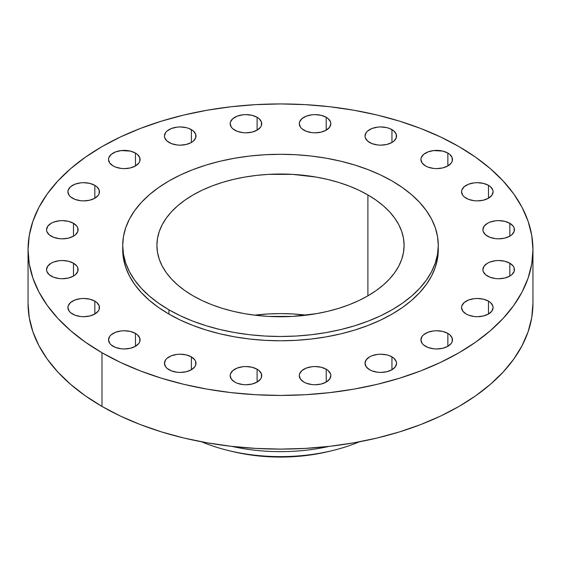 <?xml version="1.0" encoding="UTF-8"?>
<svg xmlns="http://www.w3.org/2000/svg" width="561" height="561" viewBox="0 0 561 561"><rect width="100%" height="100%" fill="white"/><g stroke="black" fill="none" stroke-linecap="round" stroke-linejoin="round"><path stroke-width="0.84" d="M509.83 223.292L509.83 236.174L511.793 234.793L514.149 231.511L514.149 227.955L513.252 226.244L509.83 223.292L504.711 221.315L498.673 220.62L495.594 220.796L489.907 222.156L487.516 223.292L484.094 226.244L482.895 229.73A15.778 9.109 180 0 1 492.635 221.315A15.778 9.109 180 0 1 509.83 223.292A15.778 9.109 180 0 1 514.451 229.73A15.778 9.109 180 0 1 504.711 238.145A15.778 9.109 180 0 1 487.516 236.174A15.778 9.109 180 0 1 482.895 229.73L483.196 231.511L485.553 234.793L489.907 237.303L495.594 238.663L498.673 238.839L504.711 238.145L509.83 236.174L509.83 223.292M509.83 263.193L509.83 276.075L511.793 274.694L514.149 271.412L514.149 267.856L513.252 266.145L509.83 263.193L504.711 261.216L498.673 260.521L495.594 260.697L489.907 262.057L487.516 263.193L484.094 266.145L482.895 269.631A15.778 9.109 180 0 1 492.635 261.216A15.778 9.109 180 0 1 509.83 263.193A15.778 9.109 180 0 1 514.451 269.631A15.778 9.109 180 0 1 504.711 278.046A15.778 9.109 180 0 1 487.516 276.075A15.778 9.109 180 0 1 482.895 269.631L483.196 271.412L485.553 274.694L489.907 277.204L495.594 278.565L498.673 278.74L504.711 278.046L509.83 276.075L509.83 263.193M488.477 301.138L488.477 314.02L491.892 311.067L493.098 307.582L492.789 305.801L490.44 302.519L488.477 301.138L483.358 299.167L477.32 298.473L474.241 298.648L468.554 300.009L464.199 302.519L461.843 305.801L461.542 307.582A15.778 9.109 180 0 1 471.282 299.167A15.778 9.109 180 0 1 488.477 301.138A15.778 9.109 180 0 1 493.098 307.582A15.778 9.109 180 0 1 483.358 315.997A15.778 9.109 180 0 1 466.163 314.02A15.778 9.109 180 0 1 461.542 307.582L462.741 311.067L466.163 314.02L468.554 315.156L474.241 316.516L477.32 316.692L483.358 315.997L488.477 314.02L488.477 301.138M447.853 333.416L447.853 346.305L451.275 343.346L452.173 341.635L452.173 338.087L449.817 334.798L447.853 333.416L442.734 331.446L436.696 330.752L433.618 330.927L427.931 332.287L423.576 334.798L422.117 336.376L420.918 339.861A15.778 9.109 180 0 1 430.659 331.446A15.778 9.109 180 0 1 447.853 333.416A15.778 9.109 180 0 1 452.475 339.861A15.778 9.109 180 0 1 442.734 348.276A15.778 9.109 180 0 1 425.54 346.305A15.778 9.109 180 0 1 420.918 339.861L422.117 343.346L423.576 344.924L427.931 347.434L433.618 348.795L436.696 348.97L442.734 348.276L447.853 346.305L447.853 333.416M391.943 356.873L391.943 369.755L395.358 366.803L396.564 363.311L396.255 361.536L393.906 358.255L389.551 355.737L386.824 354.896L380.786 354.201L377.707 354.377L372.02 355.737L369.629 356.873L366.207 359.825L365.008 363.311A15.778 9.109 180 0 1 374.748 354.896A15.778 9.109 180 0 1 391.943 356.873A15.778 9.109 180 0 1 396.564 363.311A15.778 9.109 180 0 1 386.824 371.733A15.778 9.109 180 0 1 369.629 369.755A15.778 9.109 180 0 1 365.008 363.311L366.207 366.803L369.629 369.755L372.02 370.891L377.707 372.252L380.786 372.427L386.824 371.733L391.943 369.755L391.943 356.873M326.214 369.201L326.214 382.083L329.63 379.131L330.836 375.646L330.527 373.864L328.171 370.583L326.214 369.201L321.095 367.231L315.058 366.536L311.979 366.712L306.292 368.072L301.937 370.583L299.581 373.864L299.279 375.646A15.778 9.109 180 0 1 309.02 367.231A15.778 9.109 180 0 1 326.214 369.201A15.778 9.109 180 0 1 330.836 375.646A15.778 9.109 180 0 1 321.095 384.061A15.778 9.109 180 0 1 303.901 382.083A15.778 9.109 180 0 1 299.279 375.646L300.479 379.131L303.901 382.083L306.292 383.219L311.979 384.58L315.058 384.755L321.095 384.061L326.214 382.083L326.214 369.201M257.099 369.201L257.099 382.083L260.521 379.131L261.419 377.42L261.419 373.864L259.063 370.583L257.099 369.201L251.98 367.231L245.942 366.536L242.864 366.712L237.177 368.072L232.829 370.583L230.473 373.864L230.164 375.646A15.778 9.109 180 0 1 239.905 367.231A15.778 9.109 180 0 1 257.099 369.201A15.778 9.109 180 0 1 261.721 375.646A15.778 9.109 180 0 1 251.98 384.061A15.778 9.109 180 0 1 234.786 382.083A15.778 9.109 180 0 1 230.164 375.646L231.37 379.131L234.786 382.083L237.177 383.219L242.864 384.58L245.942 384.755L251.98 384.061L257.099 382.083L257.099 369.201M191.371 356.873L191.371 369.755L194.793 366.803L195.691 365.092L195.691 361.536L194.793 359.825L191.371 356.873L186.252 354.896L180.214 354.201L177.136 354.377L171.449 355.737L167.094 358.255L165.642 359.825L164.436 363.311A15.778 9.109 180 0 1 174.176 354.896A15.778 9.109 180 0 1 191.371 356.873A15.778 9.109 180 0 1 195.992 363.311A15.778 9.109 180 0 1 186.252 371.733A15.778 9.109 180 0 1 169.057 369.755A15.778 9.109 180 0 1 164.436 363.311L165.642 366.803L167.094 368.374L171.449 370.891L177.136 372.252L180.214 372.427L186.252 371.733L191.371 369.755L191.371 356.873M135.46 333.416L135.46 346.305L138.883 343.346L139.78 341.635L139.78 338.087L137.424 334.798L135.46 333.416L130.341 331.446L124.304 330.752L121.225 330.927L115.538 332.287L111.183 334.798L109.725 336.376L108.525 339.861A15.778 9.109 180 0 1 118.266 331.446A15.778 9.109 180 0 1 135.46 333.416A15.778 9.109 180 0 1 140.082 339.861A15.778 9.109 180 0 1 130.341 348.276A15.778 9.109 180 0 1 113.147 346.305A15.778 9.109 180 0 1 108.525 339.861L109.725 343.346L111.183 344.924L115.538 347.434L121.225 348.795L124.304 348.97L130.341 348.276L135.46 346.305L135.46 333.416M94.837 301.138L94.837 314.02L98.259 311.067L99.157 309.356L99.157 305.801L96.801 302.519L94.837 301.138L89.718 299.167L83.68 298.473L80.602 298.648L74.915 300.009L70.56 302.519L68.211 305.801L67.902 307.582A15.778 9.109 180 0 1 77.642 299.167A15.778 9.109 180 0 1 94.837 301.138A15.778 9.109 180 0 1 99.458 307.582A15.778 9.109 180 0 1 89.718 315.997A15.778 9.109 180 0 1 72.523 314.02A15.778 9.109 180 0 1 67.902 307.582L69.108 311.067L70.56 312.638L74.915 315.156L80.602 316.516L83.68 316.692L89.718 315.997L94.837 314.02L94.837 301.138M73.484 263.193L73.484 276.075L75.447 274.694L77.804 271.412L77.804 267.856L76.906 266.145L73.484 263.193L68.365 261.216L62.327 260.521L59.249 260.697L53.561 262.057L51.17 263.193L47.748 266.145L46.549 269.631A15.778 9.109 180 0 1 56.289 261.216A15.778 9.109 180 0 1 73.484 263.193A15.778 9.109 180 0 1 78.105 269.631A15.778 9.109 180 0 1 68.365 278.046A15.778 9.109 180 0 1 51.17 276.075A15.778 9.109 180 0 1 46.549 269.631L46.851 271.412L49.207 274.694L53.561 277.204L59.249 278.565L62.327 278.74L68.365 278.046L73.484 276.075L73.484 263.193M73.484 223.292L73.484 236.174L75.447 234.793L77.804 231.511L77.804 227.955L76.906 226.244L73.484 223.292L68.365 221.315L62.327 220.62L59.249 220.796L53.561 222.156L51.17 223.292L47.748 226.244L46.549 229.73A15.778 9.109 180 0 1 56.289 221.315A15.778 9.109 180 0 1 73.484 223.292A15.778 9.109 180 0 1 78.105 229.73A15.778 9.109 180 0 1 68.365 238.145A15.778 9.109 180 0 1 51.17 236.174A15.778 9.109 180 0 1 46.549 229.73L46.851 231.511L49.207 234.793L53.561 237.303L59.249 238.663L62.327 238.839L68.365 238.145L73.484 236.174L73.484 223.292M94.837 185.34L94.837 198.222L98.259 195.27L99.157 193.559L99.157 190.004L96.801 186.722L94.837 185.34L89.718 183.37L83.68 182.676L80.602 182.851L74.915 184.211L70.56 186.722L68.211 190.004L67.902 191.785A15.778 9.109 180 0 1 77.642 183.37A15.778 9.109 180 0 1 94.837 185.34A15.778 9.109 180 0 1 99.458 191.785A15.778 9.109 180 0 1 89.718 200.2A15.778 9.109 180 0 1 72.523 198.222A15.778 9.109 180 0 1 67.902 191.785L69.108 195.27L70.56 196.848L74.915 199.358L80.602 200.719L83.68 200.894L89.718 200.2L94.837 198.222L94.837 185.34M135.46 153.062L135.46 165.944L138.883 162.992L139.78 161.28L139.78 157.725L137.424 154.443L135.46 153.062L130.341 151.084L121.225 150.572L115.538 151.933L111.183 154.443L108.827 157.725L108.525 159.506A15.778 9.109 180 0 1 118.266 151.084A15.778 9.109 180 0 1 135.46 153.062A15.778 9.109 180 0 1 140.082 159.506A15.778 9.109 180 0 1 130.341 167.921A15.778 9.109 180 0 1 113.147 165.944A15.778 9.109 180 0 1 108.525 159.506L109.725 162.992L113.147 165.944L115.538 167.08L121.225 168.44L124.304 168.616L130.341 167.921L135.46 165.944L135.46 153.062M191.371 129.612L191.371 142.494L193.335 141.113L195.691 137.831L195.691 134.275L193.335 130.986L188.98 128.476L186.252 127.635L180.214 126.94L177.136 127.116L171.449 128.476L167.094 130.986L165.642 132.564L164.436 136.05A15.778 9.109 180 0 1 174.176 127.635A15.778 9.109 180 0 1 191.371 129.612A15.778 9.109 180 0 1 195.992 136.05A15.778 9.109 180 0 1 186.252 144.465A15.778 9.109 180 0 1 169.057 142.494A15.778 9.109 180 0 1 164.436 136.05L164.745 137.831L167.094 141.113L171.449 143.623L177.136 144.983L180.214 145.159L186.252 144.465L191.371 142.494L191.371 129.612M257.099 117.277L257.099 130.159L260.521 127.207L261.419 125.496L261.419 121.94L259.063 118.659L257.099 117.277L251.98 115.307L245.942 114.612L242.864 114.788L237.177 116.148L232.829 118.659L230.473 121.94L230.164 123.722A15.778 9.109 180 0 1 239.905 115.307A15.778 9.109 180 0 1 257.099 117.277A15.778 9.109 180 0 1 261.721 123.722A15.778 9.109 180 0 1 251.98 132.137A15.778 9.109 180 0 1 234.786 130.159A15.778 9.109 180 0 1 230.164 123.722L231.37 127.207L232.829 128.785L237.177 131.295L242.864 132.655L245.942 132.831L251.98 132.137L257.099 130.159L257.099 117.277M326.214 117.277L326.214 130.159L329.63 127.207L330.836 123.722L330.527 121.94L328.171 118.659L326.214 117.277L321.095 115.307L315.058 114.612L311.979 114.788L306.292 116.148L301.937 118.659L299.581 121.94L299.279 123.722A15.778 9.109 180 0 1 309.02 115.307A15.778 9.109 180 0 1 326.214 117.277A15.778 9.109 180 0 1 330.836 123.722A15.778 9.109 180 0 1 321.095 132.137A15.778 9.109 180 0 1 303.901 130.159A15.778 9.109 180 0 1 299.279 123.722L300.479 127.207L301.937 128.785L306.292 131.295L311.979 132.655L315.058 132.831L321.095 132.137L326.214 130.159L326.214 117.277M391.943 129.612L391.943 142.494L393.906 141.113L396.255 137.831L396.255 134.275L393.906 130.986L389.551 128.476L386.824 127.635L380.786 126.94L377.707 127.116L372.02 128.476L367.665 130.986L366.207 132.564L365.008 136.05A15.778 9.109 180 0 1 374.748 127.635A15.778 9.109 180 0 1 391.943 129.612A15.778 9.109 180 0 1 396.564 136.05A15.778 9.109 180 0 1 386.824 144.465A15.778 9.109 180 0 1 369.629 142.494A15.778 9.109 180 0 1 365.008 136.05L365.309 137.831L367.665 141.113L372.02 143.623L377.707 144.983L380.786 145.159L386.824 144.465L391.943 142.494L391.943 129.612M488.477 185.34L488.477 198.222L491.892 195.27L493.098 191.785L492.789 190.004L490.44 186.722L488.477 185.34L483.358 183.37L477.32 182.676L474.241 182.851L468.554 184.211L464.199 186.722L461.843 190.004L461.542 191.785A15.778 9.109 180 0 1 471.282 183.37A15.778 9.109 180 0 1 488.477 185.34A15.778 9.109 180 0 1 493.098 191.785A15.778 9.109 180 0 1 483.358 200.2A15.778 9.109 180 0 1 466.163 198.222A15.778 9.109 180 0 1 461.542 191.785L462.741 195.27L464.199 196.848L468.554 199.358L474.241 200.719L477.32 200.894L483.358 200.2L488.477 198.222L488.477 185.34M447.853 153.062L447.853 165.944L451.275 162.992L452.173 161.28L452.173 157.725L449.817 154.443L447.853 153.062L442.734 151.084L433.618 150.572L427.931 151.933L423.576 154.443L421.22 157.725L420.918 159.506A15.778 9.109 180 0 1 430.659 151.084A15.778 9.109 180 0 1 447.853 153.062A15.778 9.109 180 0 1 452.475 159.506A15.778 9.109 180 0 1 442.734 167.921A15.778 9.109 180 0 1 425.54 165.944A15.778 9.109 180 0 1 420.918 159.506L422.117 162.992L425.54 165.944L427.931 167.08L433.618 168.44L436.696 168.616L442.734 167.921L447.853 165.944L447.853 153.062M359.349 441.823A134.114 77.432 180 0 1 332.582 450.539A134.114 77.432 180 0 1 228.418 450.539A134.114 77.432 180 0 1 201.651 441.823A134.114 77.432 0 0 0 359.349 441.823M228.418 450.539L231.988 451.409A124.907 72.117 0 0 0 329.012 451.409L332.582 450.539M329.09 446.388A134.114 77.432 180 0 1 231.91 446.388A134.114 77.432 0 0 0 329.09 446.388M101.99 352.743L101.99 406.423A252.45 145.748 0 0 0 377.111 438.015A252.45 145.748 0 0 0 532.95 303.361L531.737 317.645L528.097 331.796L522.081 345.667L513.736 359.138L503.14 372.069L490.405 384.334L475.644 395.821L459.01 406.423L440.651 416.031L420.757 424.551L399.502 431.9L377.111 438.015L353.781 442.832L329.749 446.311L305.247 448.407L280.5 449.109L255.753 448.407L231.251 446.311L207.219 442.832L183.889 438.015L161.498 431.9L140.243 424.551L120.349 416.031L101.99 406.423L101.99 352.743L85.356 342.147L70.595 330.66L57.86 318.389L47.264 305.457L38.919 291.993L32.903 278.116L29.263 263.972L28.05 249.68L29.263 235.396L32.903 221.244L38.919 207.374L47.264 193.903L57.86 180.979L70.595 168.707L85.356 157.22L101.99 146.624L120.349 137.017L140.243 128.497L161.498 121.141L183.889 115.026L207.219 110.208L231.251 106.73L255.753 104.634L280.5 103.932L305.247 104.634L329.749 106.73L353.781 110.208L377.111 115.026L399.502 121.141L420.757 128.497L440.651 137.017L459.01 146.624A252.45 145.748 180 0 1 532.95 249.68A252.45 145.748 180 0 1 377.111 384.341A252.45 145.748 180 0 1 101.99 352.743A252.45 145.748 180 0 1 28.05 249.68A252.45 145.748 180 0 1 183.889 115.026A252.45 145.748 180 0 1 459.01 146.624L475.644 157.22L490.405 168.707L503.14 180.979L513.736 193.903L522.081 207.374L528.097 221.244L531.737 235.396L532.95 249.68L531.737 263.972L528.097 278.116L522.081 291.993L513.736 305.457L503.14 318.389L490.405 330.66L475.644 342.147L459.01 352.743L440.651 362.35L420.757 370.87L399.502 378.226L377.111 384.341L353.781 389.159L329.749 392.63L305.247 394.734L280.5 395.435L255.753 394.734L231.251 392.63L207.219 389.159L183.889 384.341L161.498 378.226L140.243 370.87L120.349 362.35L101.99 352.743M122.719 245.388L122.719 249.68A157.781 91.092 0 0 0 168.931 314.097L168.931 309.798A157.781 91.092 180 0 1 122.719 245.388A157.781 91.092 180 0 1 220.122 161.231A157.781 91.092 180 0 1 392.069 180.972L402.468 187.598L411.69 194.779L419.649 202.444L426.269 210.529L431.486 218.944L435.252 227.619L437.524 236.462L438.281 245.388L437.524 254.315L435.252 263.158L431.486 271.833L426.269 280.248L419.649 288.333L411.69 295.998L402.468 303.178L392.069 309.798L380.596 315.808L368.156 321.13L354.875 325.724L340.878 329.545L326.299 332.561L311.285 334.735L295.963 336.046L280.5 336.481L265.037 336.046L249.715 334.735L234.701 332.561L220.122 329.545L206.125 325.724L192.844 321.13L180.404 315.808L168.931 309.798L158.532 303.178L149.31 295.998L141.351 288.333L134.731 280.248L129.514 271.833L125.748 263.158L123.476 254.315L122.719 245.388L123.476 236.462L125.748 227.619L129.514 218.944L134.731 210.529L141.351 202.444L149.31 194.779L158.532 187.598L168.931 180.972L180.404 174.969L192.844 169.646L206.125 165.053L220.122 161.231L234.701 158.216L249.715 156.042L265.037 154.731L280.5 154.296L295.963 154.731L311.285 156.042L326.299 158.216L340.878 161.231L354.875 165.053L368.156 169.646L380.596 174.969L392.069 180.972A157.781 91.092 180 0 1 438.281 245.388A157.781 91.092 180 0 1 340.878 329.545A157.781 91.092 180 0 1 168.931 309.798L168.931 314.097A157.781 91.092 0 0 0 340.878 333.844A157.781 91.092 0 0 0 438.281 249.68A157.781 91.092 0 0 0 438.239 247.534M306.327 315.17A123.595 71.359 0 0 0 254.673 315.17L268.382 313.936L280.5 313.592L292.618 313.936L306.327 315.17M367.897 194.933L367.897 295.843L367.897 194.933A123.595 71.359 180 0 1 404.095 245.388A123.595 71.359 180 0 1 327.799 311.313A123.595 71.359 180 0 1 193.103 295.843A123.595 71.359 180 0 1 156.905 245.388A123.595 71.359 180 0 1 233.201 179.464A123.595 71.359 180 0 1 367.897 194.933L358.907 190.228L349.166 186.056L338.76 182.458L327.799 179.464L316.376 177.101L292.618 174.373L268.382 174.373L256.391 175.404L244.624 177.101L233.201 179.464L222.24 182.458L211.834 186.056L202.093 190.228L193.103 194.933L184.962 200.123L177.732 205.747L171.498 211.749L166.315 218.082L162.227 224.673L159.282 231.469L157.501 238.397L156.905 245.388L157.501 252.38L159.282 259.308L162.227 266.103L166.315 272.695L171.498 279.027L177.732 285.03L184.962 290.654L193.103 295.843L202.093 300.549L211.834 304.721L222.24 308.319L233.201 311.313L244.624 313.669L256.391 315.373L268.382 316.404L292.618 316.404L316.376 313.669L327.799 311.313L338.76 308.319L349.166 304.721L358.907 300.549L367.897 295.843L376.038 290.654L383.268 285.03L389.502 279.027L394.685 272.695L398.773 266.103L401.718 259.308L403.499 252.38L404.095 245.388L403.499 238.397L401.718 231.469L398.773 224.673L394.685 218.082L389.502 211.749L383.268 205.747L376.038 200.123L367.897 194.933M122.719 249.68L123.476 258.614L125.748 267.457L129.514 276.124L134.731 284.539L141.351 292.625L149.31 300.289L158.532 307.47L168.931 314.097L180.404 320.1L192.844 325.422L206.125 330.022L220.122 333.844L234.701 336.852L249.715 339.026L265.037 340.338L280.5 340.779L295.963 340.338L311.285 339.026L326.299 336.852L340.878 333.844L354.875 330.022L368.156 325.422L380.596 320.1L392.069 314.097L402.468 307.47L411.69 300.289L419.649 292.625L426.269 284.539L431.486 276.124L435.252 267.457L437.524 258.614L438.281 245.388M28.05 303.361A252.45 145.748 0 0 0 101.99 406.423L85.356 395.821L70.595 384.334L57.86 372.069L47.264 359.138L38.919 345.667L32.903 331.796L29.263 317.645L28.05 303.361L28.05 249.68M231.952 451.402L244.238 453.961L256.132 455.679L268.256 456.724L280.5 457.068L292.744 456.724L304.868 455.679L316.762 453.961L329.048 451.402M532.95 249.68L532.95 303.361"/></g></svg>
